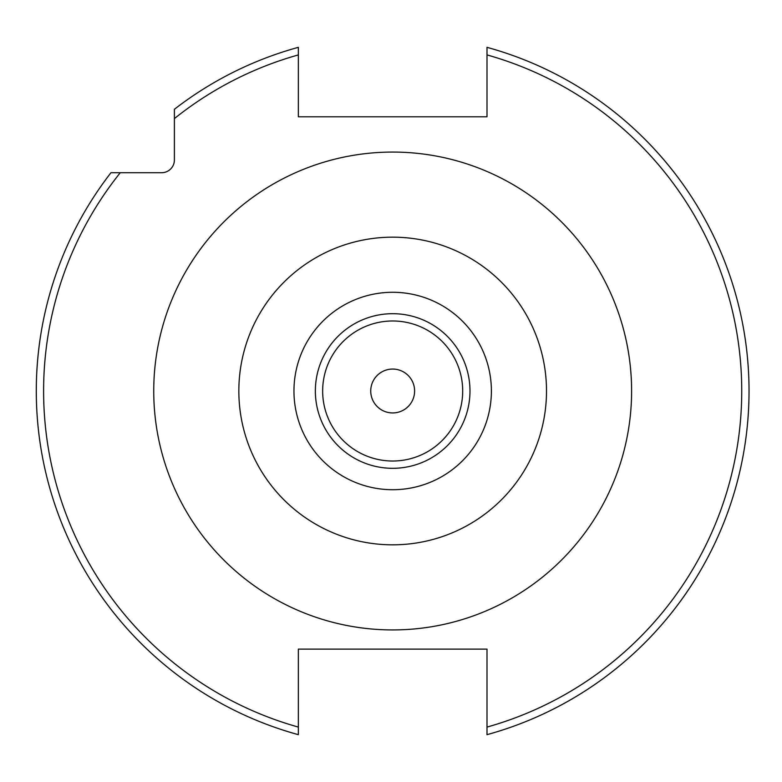 <?xml version="1.0" encoding="UTF-8"?>
<svg xmlns="http://www.w3.org/2000/svg" width="782" height="782" viewBox="0 0 782 782"><rect width="100%" height="100%" fill="white"/><g stroke="black" fill="none" stroke-linecap="round" stroke-linejoin="round"><path stroke-width="1.17" d="M487 734.669L487 649.128L298.343 649.128L298.343 727.084A349.075 349.075 0 0 1 120.262 172.724L161.6 172.724A12.795 12.795 0 0 0 174.406 159.929L174.406 118.59A349.075 349.075 0 0 1 298.343 54.916L298.343 116.792L487 116.792L487 47.331A356.387 356.387 0 0 1 487 734.669A356.387 356.387 0 0 0 487 47.331M120.262 172.724L110.956 172.724A356.387 356.387 0 0 0 298.343 734.669L298.343 727.084M298.343 54.916L298.343 47.331A356.387 356.387 0 0 0 174.406 109.284L174.406 118.59M298.343 717.202L298.343 734.669A356.387 356.387 0 0 1 110.956 172.724M392.672 489.718A98.718 98.718 0 0 1 293.954 391A98.718 98.718 0 0 1 392.672 292.282A98.718 98.718 0 0 1 491.389 391A98.718 98.718 0 0 1 392.672 489.718M392.672 369.065A21.935 21.935 0 0 1 414.607 391A21.935 21.935 0 0 1 392.672 412.935A21.935 21.935 0 0 1 370.736 391A21.935 21.935 0 0 1 392.672 369.065M487 727.084A349.075 349.075 0 0 0 487 54.916M392.672 152.07A238.93 238.93 0 0 0 153.741 391A238.93 238.93 0 0 0 392.672 629.93A238.93 238.93 0 0 0 631.602 391A238.93 238.93 0 0 0 392.672 152.07M174.406 109.284A356.387 356.387 0 0 1 298.343 47.331M392.672 237.171A153.829 153.829 0 0 0 238.842 391A153.829 153.829 0 0 0 392.672 544.829A153.829 153.829 0 0 0 546.501 391A153.829 153.829 0 0 0 392.672 237.171M392.672 313.69A77.31 77.31 0 0 1 469.982 391A77.31 77.31 0 0 1 392.672 468.31A77.31 77.31 0 0 1 315.361 391A77.31 77.31 0 0 1 392.672 313.69M392.672 320.982A70.018 70.018 0 0 1 462.69 391A70.018 70.018 0 0 1 392.672 461.018A70.018 70.018 0 0 1 322.653 391A70.018 70.018 0 0 1 392.672 320.982"/></g></svg>
